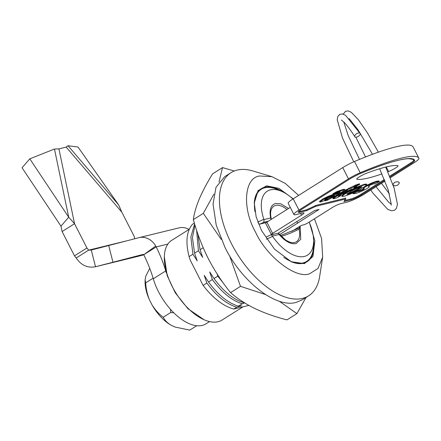 <?xml version="1.0" encoding="UTF-8"?>
<svg xmlns="http://www.w3.org/2000/svg" width="441" height="441" viewBox="0 0 441 441"><rect width="100%" height="100%" fill="white"/><g stroke="black" fill="none" stroke-linecap="round" stroke-linejoin="round"><path stroke-width="0.66" d="M299.274 226.668L299.985 227.71L299.103 229.116A21.03 10.986 -122.2 0 1 294.56 242.506A21.03 10.986 -122.2 0 1 291.793 242.638L291.793 242.638C291.832 243.063 289.847 242.252 285.84 240.191L278.602 233.41L279.065 234.463C285.162 241.403 290.817 244.457 296.038 243.614L300.74 239.292L300.134 226.134M270.862 219.618A2.078 1.747 -103.7 0 0 270.658 217.964A2.078 0.998 -12.7 0 1 271.187 218.455C270.432 214.85 270.427 212 271.165 209.894A21.03 10.986 -122.2 0 1 275.675 205.44A21.03 10.986 -122.2 0 1 286.948 209.481M288.546 208.477L280.713 203.786L275.581 203.455C270.752 205.071 269.115 209.91 270.658 217.964L263.983 219.596L263.839 219.254A37.777 19.74 -122.2 0 1 270.487 189.834A37.777 19.74 -122.2 0 1 281.777 191.427A37.777 19.74 -122.2 0 1 292.918 198.996M309.18 222.104A37.777 19.74 -122.2 0 1 313.601 241.944A37.777 19.74 -122.2 0 1 304.422 256.43A37.777 19.74 -122.2 0 1 272.588 236.42L272.389 236.095L279.065 234.463M254.986 211.724A42.628 22.276 -122.2 0 1 261.232 189.272A42.628 22.276 -122.2 0 1 264.809 187.767A42.628 22.276 -122.2 0 1 277.543 189.558L281.777 191.427M313.601 241.944L313.457 246.569A42.628 22.276 -122.2 0 1 306.677 261.408A42.628 22.276 -122.2 0 1 303.099 262.913A42.628 22.276 -122.2 0 1 283.739 257.357M263.839 219.254L257.715 222.148M263.983 219.596L263.861 222.264L268.431 221.15M272.389 236.095C271.788 235.025 271.127 234.695 270.399 235.097L277.224 233.35L278.602 233.41M299.985 227.71L280.465 235.56M271.187 218.455A2.078 0.998 -12.7 0 1 271.132 218.83A2.078 1.891 -136 0 1 271.116 219.458M270.928 219.05A23.412 3.434 -27 0 1 271.132 218.83A21.03 10.986 -122.2 0 1 270.989 218.146M298.948 226.872L299.908 227.606M270.57 234.992L266.452 236.927M266.254 222.551L259.914 224.1L263.861 222.264M258.492 223.813L259.914 224.1M266.425 239.231L272.588 236.42M381.956 173.908A82.77 12.133 -27 0 1 356.912 179.244A6.896 1.009 -27 0 1 356.719 179.129A6.896 1.009 -27 0 1 359.233 176.891A6.896 1.009 -27 0 1 366.184 173.401A82.77 12.133 -27 0 1 397.854 165.656A6.896 1.009 -27 0 1 398.041 165.772A6.896 1.009 -27 0 1 395.059 168.308A6.896 1.009 -27 0 1 388.582 171.499A82.77 12.133 -27 0 1 387.804 171.792M278.023 233.283L314.692 210.506L319.052 209.436L279.616 234.606M374.949 183.616L375.093 183.903L373.775 183.77L369.641 185.391C368.252 186.262 368.014 186.637 368.941 186.51C369.894 186.598 368.974 187.442 366.184 189.029C361.603 191.416 357.96 192.915 355.253 193.522L353.032 193.715L357.364 191.565M354.151 192.315L352.723 193.108L353.032 193.715M357.171 190.826L357.414 191.295L358.803 191.521L363.18 189.828L364.398 188.842L363.296 187.849L363.764 187.171M368.417 186.334L369.205 186.725L368.715 185.953M368.67 185.986L368.941 186.51M365.479 186.058L366.361 185.562C370.782 183.263 374.326 181.791 377 181.163L379.028 180.948L379.337 181.554L375.115 183.721M377 181.163L377.309 181.769L379.337 181.554M366.361 185.562L366.669 186.168C371.09 183.869 374.635 182.403 377.309 181.769M363.858 188.649C362.993 188.539 363.93 187.717 366.669 186.168M357.105 190.683L358.494 190.909L363.819 188.627M362.871 189.222L363.18 189.828M358.494 190.909L358.803 191.521M364.845 184.818L366.818 184.685L364.933 186.433L360.545 189.029C353.858 192.678 348.329 195.098 343.958 196.284L342.007 196.399L343.715 194.735L347.971 192.193C354.796 188.461 360.418 186.003 364.845 184.818L364.536 184.211L366.51 184.079L366.818 184.685M342.007 196.399L341.692 195.793L343.407 194.128L347.662 191.587L347.971 192.193M347.299 193.649L347.464 193.61C350.143 192.827 353.434 191.344 357.331 189.161L361.124 186.868M357.645 189.768C353.743 191.951 350.452 193.434 347.773 194.216L346.769 194.272L350.893 191.444C354.878 189.222 358.252 187.701 361.014 186.89L362.017 186.824L357.645 189.768L357.331 189.161M347.773 194.216L347.464 193.61M347.662 191.587L352.326 189.128M355.022 187.827L364.536 184.211M356.036 186.4L356.626 186.94L353.825 187.629L359.707 184.371L355.843 185.711L351.24 188.257L349.305 188.731L345.623 190.766L347.563 190.292L336.483 196.421L336.174 195.815L345.551 190.628M339.912 195.33L340.496 195.087L340.805 195.694L338.909 196.383C337.911 196.57 338.434 196.118 340.469 195.016L350.143 189.663L352.943 188.98L356.626 186.94M338.732 196.036L338.909 196.383L338.286 196.438M340.805 195.694L337.084 197.755L334.372 198.626L333.104 198.737L336.483 196.421M345.623 190.766L345.314 190.159L355.534 185.104L359.398 183.765L359.707 184.371M355.534 185.104L355.843 185.711M350.931 187.651L351.24 188.257M348.996 188.125L349.305 188.731M333.104 198.737L332.795 198.125L336.174 195.815M327.972 199.123L321.042 201.89L319.802 201.978L323.11 199.635C327.062 197.485 330.436 196.002 333.231 195.187L337.437 193.902C340.149 192.419 340.843 191.796 339.515 192.033L333.236 194.365L337.227 192.155L343.346 190.077L344.972 189.944L340.358 193.081L327.503 200.197L324.923 200.826L327.972 199.123M319.802 201.978L319.493 201.372L322.801 199.029L323.11 199.635M322.801 199.029C326.753 196.879 330.127 195.396 332.916 194.58L333.231 195.187M332.916 194.58L337.128 193.296L337.437 193.902M340.314 191.978L339.515 192.033M337.128 193.296L339.112 192.138M337.227 192.155L336.918 191.548L332.927 193.759L333.236 194.365M336.918 191.548L343.037 189.465L344.664 189.338L344.972 189.944M343.037 189.465L343.346 190.077M324.57 199.889L325.204 199.85C324.152 200.087 324.466 199.723 326.136 198.759L331.588 196.416L334.493 195.534L332.812 196.46C329.813 198.108 327.277 199.238 325.204 199.85L325 199.442M331.279 196.51L325.712 199.001M332.812 196.46L332.63 196.102M291.854 231.343L299.781 226.349A2.067 0.303 -27 0 1 302.366 225.142L303.821 224.783A3.451 0.507 -27 0 0 308.127 222.771L332.007 207.722A6.896 1.009 -27 0 1 340.623 203.703L347.166 202.099A13.792 2.023 153 0 0 364.387 194.051L384.954 181.097M390.296 177.734L413.923 162.85A13.792 2.023 153 0 0 418.95 158.385A103.459 15.165 153 0 0 418.873 158.22A103.459 15.165 153 0 0 360.214 172.745A13.792 2.023 153 0 0 348.473 178.853L298.943 210.054A13.792 2.023 153 0 0 293.921 214.541A13.792 2.023 153 0 0 296.264 214.547L302.807 212.948A6.896 1.009 -27 0 1 303.976 212.948A6.896 1.009 -27 0 1 301.468 215.191L272.61 233.372L266.877 222.126L290.277 207.386M418.873 158.22L413.145 146.974A103.459 15.165 153 0 0 354.487 161.5A13.792 2.023 153 0 0 342.745 167.602L348.473 178.853M298.943 210.054L293.21 198.808L342.745 167.602M293.21 198.808A13.792 2.023 153 0 0 288.193 203.295L293.921 214.541M266.877 222.126A3.451 0.507 153 0 0 265.62 223.251A3.451 0.507 153 0 0 265.636 223.267M384.64 180.314L361.846 194.674C357.64 197.21 353.908 198.952 350.65 199.905L343.952 201.543L345.424 199.073L315.916 206.289L306.44 210.715L299.748 212.353C297.295 212.799 297.873 211.823 301.49 209.431L351.019 178.23L358.654 174.261A0.689 0.292 67 0 1 358.61 174.289C382.364 164.311 399.006 159.107 408.542 158.683C416.574 159.648 412.214 159.879 413.647 160.116A97.941 14.36 -27 0 1 413.719 160.276A8.274 1.213 -27 0 1 410.703 162.95L389.673 176.202M358.654 174.261C389.227 161.086 413.63 155.122 414.645 160.568A0.689 0.684 157.7 0 1 413.719 160.276M343.952 201.543L345.733 198.781L345.424 199.073L345.766 198.114L315.949 205.407L306.478 209.833L299.935 211.432A8.274 1.213 -27 0 1 298.711 211.553M384.337 179.559L361.168 194.156A8.274 1.213 -27 0 1 350.838 198.985L344.719 200.479M327.134 199.602L326.748 199.696M306.44 210.715L306.478 209.833M315.916 206.289L315.949 205.407M273.74 234.199A2.067 0.303 -27 0 0 273.745 234.143A2.067 0.303 -27 0 0 273.392 234.143L271.937 234.496A3.451 0.507 -27 0 1 271.353 234.496A3.451 0.507 -27 0 1 272.61 233.372M196.73 325.723L189.768 330.111L174.928 327.024L170.695 324.978C167.249 322.779 164.747 320.21 163.192 317.272C158.909 313.97 155.232 309.924 152.156 305.122L149.361 299.643A33.94 17.734 -122.2 0 1 145.083 281.126L145.122 279.958M170.695 324.978A33.94 17.734 -122.2 0 1 152.156 305.122M149.361 299.643C147.255 294.263 146.021 288.673 145.662 282.874L145.122 279.666L145.8 276.127L149.753 268.343M153.115 278.177L145.662 282.874M170.458 309.279L170.777 312.487L173.831 312.834M163.192 317.272L170.777 312.487M243.096 306.793L222.066 320.039A47.137 24.63 -122.2 0 1 218.108 321.698A47.137 24.63 -122.2 0 1 204.029 319.719A47.137 24.63 -122.2 0 1 164.317 256.684A47.137 24.63 -122.2 0 1 171.814 240.273L189.239 229.298M271.904 176.665L253.073 171.014A72.782 38.031 57.8 0 0 237.12 170.105A72.782 38.031 57.8 0 0 231.007 172.668A72.782 38.031 57.8 0 0 234.403 249.132A72.782 38.031 57.8 0 0 302.493 298.403A72.782 38.031 57.8 0 0 308.601 295.834A72.782 38.031 57.8 0 0 319.626 276.645L322.663 257.169L321.599 238.482L314.466 218.775M231.007 172.668L224.656 176.676L215.985 187.342L213.053 204.161L216.211 225.103L225.081 247.638C242.026 282.047 276.083 308.298 296.137 302.405L302.245 299.836L308.601 295.834M298.629 195.396L285.272 183.417L271.959 176.681L259.799 175.992C244.204 177.436 241.839 208.036 255.471 232.016C266.585 256.607 296.154 279.401 309.61 273.745L317.983 268.497L322.663 257.169M254.27 203.395A43.108 22.524 -122.2 0 1 261.111 188.781A43.108 22.524 -122.2 0 1 264.732 187.26A43.108 22.524 -122.2 0 1 282.984 191.995M309.262 222.055L314.846 240.863L312.956 256.535L304.411 263.619L291.314 261.761L274.517 249.159L261.53 230.533L256.116 216.718L254.281 202.976L258.029 190.65L266.612 185.826L278.916 188.346L293.193 198.819M313.612 240.61A43.108 22.524 -122.2 0 1 307.068 261.728A43.108 22.524 -122.2 0 1 303.452 263.249A43.108 22.524 -122.2 0 1 290.928 261.585M219.116 277.907L219.535 277.643M197.91 234.094L200.043 249.733L203.196 247.748M200.043 249.733L202.673 257.384L198.406 250.764L196.636 230.345M195.005 225.208L192.436 237.605L194.569 253.178L198.406 250.764M194.569 253.178L197.204 260.829L192.932 254.214L190.848 236.977L194.63 223.978M194.365 223.085L192.353 224.353C186.51 231.442 185.424 242.203 189.101 256.629L192.932 254.214M223.262 283.001L217.81 276.138L213.979 278.547C223.565 291.529 233.532 299.588 243.879 302.719L244.099 302.576M243.879 302.719L244.264 302.68M244.749 302.978L242.236 303.75C231.889 300.619 221.922 292.565 212.336 279.583L209.707 271.932L213.979 278.547M212.336 279.583L208.505 281.997C218.091 294.979 228.058 303.033 238.405 306.164L242.236 303.75M238.405 306.164L241.657 305.74L236.762 307.201C226.415 304.07 216.448 296.01 206.862 283.034L204.233 275.382L208.505 281.997M248.84 305.387L233.807 309.064L236.762 307.201M206.862 283.034L203.108 285.399L190.214 260.096L189.101 256.629M233.807 309.064C223.196 306.082 212.964 298.193 203.108 285.399M217.81 276.138L217.137 273.993M204.029 319.719L187.938 308.717L175.259 292.796L167.172 275.581L164.317 256.684M279.269 301.214L296.914 313.612L286.964 319.879C275.3 316.914 264.655 313.154 255.025 308.601C245.576 303.937 237.423 298.612 230.555 292.626C222.044 282.141 214.602 270.757 208.224 258.476C202.022 246.072 197.066 233.124 193.356 219.618C194.112 213.615 196.074 206.774 199.233 199.095C202.568 191.306 207.016 182.899 212.568 173.87L222.523 167.602L219.006 181.973M213.946 194.101L203.307 213.35L221.239 239.397M234.303 170.998L222.523 167.602M229.59 255.786L240.505 286.352L265.526 294.544M230.555 292.626L240.505 286.352M296.914 313.612L306.021 297.46M193.356 219.618L203.307 213.35M398.851 182.387C399.689 182.783 399.199 183.759 397.385 185.314C394.849 185.992 393.526 185.942 393.411 185.176C392.573 184.785 393.058 183.809 394.871 182.249C397.407 181.576 398.736 181.62 398.851 182.387L399.061 182.756M354.757 136.44C354.228 135.982 354.994 134.952 357.056 133.342C359.36 132.713 360.418 132.818 360.22 133.645C360.749 134.103 359.983 135.133 357.921 136.743C355.611 137.371 354.558 137.272 354.757 136.44L354.878 136.721C350.419 129.83 346.753 124.946 343.886 122.069L341.395 120.051M353.77 161.808L342.486 138.033L337.227 119.765L337.762 116.529L339.724 114.368L342.403 113.932L345.595 115.349L360.22 133.645M393.411 185.176L393.201 184.812M155.723 246.045L143.744 254.733A0.689 0.579 -103.7 0 0 143.099 254.413L112.957 262.23A87.5 0.557 -14.3 0 1 95.521 266.733L91.265 250.025A87.5 0.557 165.7 0 0 108.695 245.521L138.832 237.705A17.932 15.06 76.3 0 1 139.003 237.66A17.932 15.06 76.3 0 1 155.723 246.045L156.197 246.932A87.5 45.715 -122.2 0 1 165.733 270.939L153.292 278.773A44.833 23.423 57.8 0 0 202.243 325.403A44.833 23.423 57.8 0 0 206.008 323.821L209.558 321.583M165.733 270.939A44.833 23.423 57.8 0 0 166.439 273.188M62.109 231.547L60.963 226.145L22.05 167.756L29.79 158.832L68.708 217.226L74.551 223.708L86.927 248.002L74.49 255.841L62.109 231.547L74.551 223.708L58.923 148.882L54.464 149.03L29.79 158.832M60.963 226.145L68.708 217.226L54.464 149.03M74.49 255.841A87.5 45.715 -122.2 0 1 76.205 257.985L88.641 250.146L127.284 240.703M86.927 248.002A87.5 45.715 -122.2 0 1 88.641 250.146L91.237 250.03M137.785 256.403L95.333 266.783L137.785 256.403A87.5 0.557 -14.3 0 1 143.788 254.832M95.521 266.733C87.627 268.238 81.188 265.322 76.205 257.985M167.894 244.071L156.197 246.932L143.744 254.733M222.314 281.909A44.833 23.423 57.8 0 0 222.154 281.446M153.292 278.773A87.5 45.715 57.8 0 0 143.76 254.771M189.024 229.436A17.932 15.06 -103.7 0 0 179.002 227.881A17.932 15.06 -103.7 0 0 178.831 227.925M134.781 238.757A87.5 45.715 -122.2 0 1 134.196 236.442L121.815 212.154L118.723 204.993L78.013 147.04L68.013 145.717L66.178 147.107L58.923 148.882M66.056 147.14L68.013 145.717L118.723 204.993M281.143 236.271A23.412 3.434 153 0 0 299.103 229.116M296.749 221.503L297.835 223.129M360.214 172.745L354.487 161.5M300.597 213.488L301.468 215.191M388.582 171.499L386.25 166.924M356.741 178.914L356.912 179.244M351.019 178.23A0.689 0.358 57.8 0 0 351.08 178.203L358.61 174.289M414.645 160.568C414.744 161.048 413.652 162.018 411.376 163.473A0.689 0.358 -122.2 0 1 410.703 162.95M299.748 212.353A0.689 0.579 -103.7 0 0 299.935 211.432M350.838 198.985A0.689 0.579 76.3 0 1 350.65 199.905M361.846 194.674A0.689 0.358 -122.2 0 1 361.168 194.156M411.376 163.473L389.976 176.951M112.957 262.23L108.695 245.521M121.815 212.154L66.178 147.107M303.987 263.106L306.677 261.408M258.536 190.964L261.232 189.272M298.529 211.426L298.568 211.746C298.998 211.57 297.173 212.435 301.545 209.409L351.08 178.203M271.353 234.496L265.62 223.251M343.236 114.12L345.524 111.281L348.103 110.889L351.295 112.301L358.357 119.687L367.237 132.587L378.395 152.167M385.699 167.062L394.089 187.954L397.473 204.332L396.349 208.483L394.541 210.203L391.498 210.781L387.727 209.321L373.036 193.252L370.765 190.038M389.453 193.93L381.465 183.296M365.556 156.963L355.876 137.234M349.167 118.607L357.998 129.759L372.507 154.295M379.64 168.754L388.185 189.867L391.261 204.177L391.09 205.186M391.261 204.205L388.653 202.21L376.024 186.725M359.52 159.399L348.291 135.828L343.71 121.892M139.003 237.66L179.002 227.881"/></g></svg>
